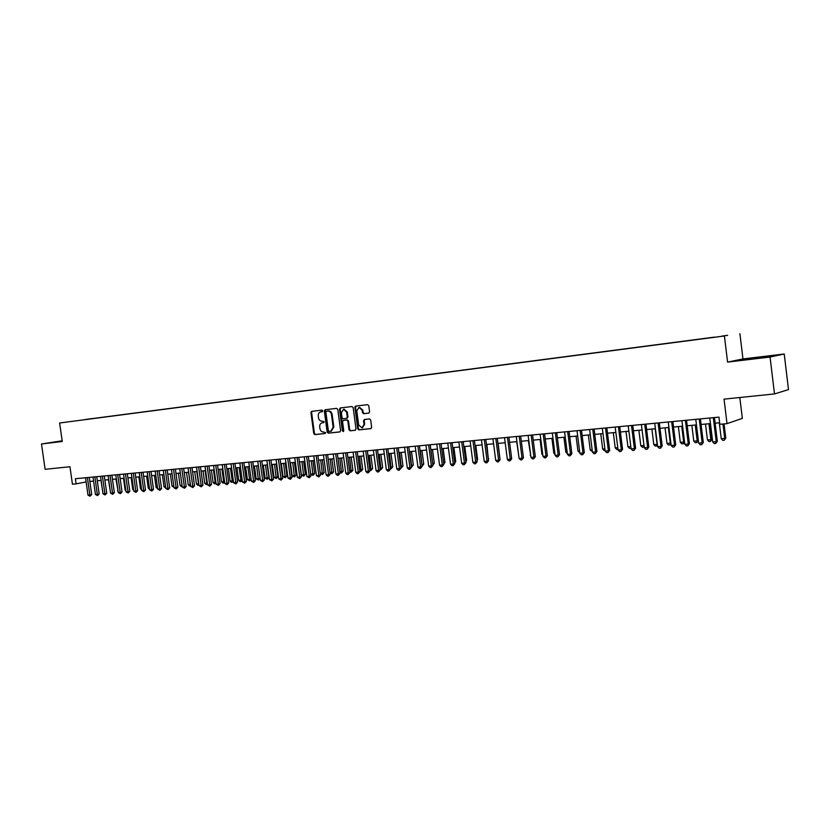 <?xml version="1.0" encoding="UTF-8"?>
<svg xmlns="http://www.w3.org/2000/svg" width="830" height="830" viewBox="0 0 830 830"><rect width="100%" height="100%" fill="white"/><g stroke="black" fill="none" stroke-linecap="round" stroke-linejoin="round"><path stroke-width="1.25" d="M322.714 410.871L321.926 410.124L311.738 411.348L310.939 412.624L313.75 433.551L314.861 434.609L325.07 433.519L325.64 432.627L323.524 432.025C321.625 431.994 320.432 430.863 319.944 428.622L319.706 426.869C319.581 424.659 320.401 423.3 322.175 422.812L323.638 422.636L324.177 421.744L322.061 421.152C320.162 421.142 318.969 420.011 318.481 417.77L318.253 416.027C318.129 413.734 318.99 412.375 320.826 411.919L322.714 410.871M727.651 335.33L721.976 336.098L727.651 335.33M368.738 413.112L369.589 411.805L368.779 405.745L367.617 404.667L355.738 406.088L354.898 407.395L357.751 428.809L358.913 429.899L370.886 428.612L371.653 427.315L370.678 420.011L369.506 418.922L364.36 419.503L363.561 420.8L364.038 424.41L361.984 427.865L358.664 425.002L356.786 410.892L359.048 407.385L362.15 410.269L362.471 412.624L363.633 413.703L368.842 413.101M62.157 440.803L41.5 443.967L45.121 469.303L69.948 466.74L72.438 484.212L76.132 483.869L75.395 478.723L718.956 417.127L719.838 424.306L727.028 423.642L742.352 418.393L739.81 397.518M770.053 357.035L784.226 353.995L742.964 358.944L727.588 362.108L770.053 357.035L774.494 393.928L724.04 399.147L727.028 423.642M727.588 362.108L724.403 335.984L59.625 422.989L724.403 335.984M41.5 443.967L62.26 441.498L59.625 422.989M337.779 409.429L336.638 408.37L325.142 409.74L324.333 411.026L327.165 432.108L328.286 433.167L339.864 431.932L340.622 430.656L337.779 409.429M340.321 407.935L352.003 406.534L353.155 407.603L356.008 428.996L355.25 430.282L350.146 430.832L348.994 429.753L347.843 421.111L346.701 420.042L343.35 420.416L342.562 421.702L343.765 430.677L343.236 431.569L342.385 430.822L339.491 409.232L340.321 407.935M784.226 353.995L788.5 389.602L774.494 393.928M355.375 406.223L355.52 407.291M85.729 419.44L92.701 418.507L85.729 419.44M714.319 337.229L90.065 418.984M714.329 337.136L90.128 418.88M311.499 412.531L311.354 411.493M742.964 358.944L739.904 333.712M89.847 481.452L93.572 481.11M97.328 480.757L101.104 480.404M104.871 480.051L108.699 479.699M112.486 479.346L116.366 478.983M120.163 478.63L124.106 478.267M127.913 477.904L131.918 477.53M135.736 477.177L139.803 476.804M143.632 476.441L147.761 476.057M151.61 475.704L155.791 475.31M159.651 474.947L163.904 474.553M167.774 474.189L172.09 473.785M175.97 473.432L180.349 473.017M184.239 472.654L188.69 472.239M192.602 471.876L197.104 471.461M201.036 471.087L205.612 470.662M209.544 470.299L214.192 469.863M218.145 469.5L222.865 469.054M226.829 468.691L231.612 468.245M235.596 467.871L240.451 467.415M244.445 467.041L249.374 466.585M253.389 466.211L258.389 465.744M262.415 465.371L267.499 464.893M271.535 464.52L276.691 464.043M280.737 463.659L285.976 463.171M290.044 462.798L295.366 462.3M299.433 461.916L304.838 461.418M308.926 461.034L314.414 460.526M318.523 460.142L324.084 459.623M328.203 459.239L333.857 458.71M337.997 458.326L343.734 457.787M347.884 457.403L353.705 456.863M357.875 456.469L363.789 455.919M367.97 455.525L373.977 454.965M378.169 454.581L384.28 454.01M388.482 453.616L394.686 453.035M398.908 452.641L405.196 452.06M409.439 451.665L415.83 451.064M420.084 450.669L426.579 450.068M430.843 449.663L437.441 449.051M441.726 448.657L448.428 448.034M452.724 447.629L459.53 446.997M463.846 446.592L470.755 445.949M475.082 445.544L482.106 444.89M486.453 444.486L493.58 443.822M497.948 443.417L505.19 442.732M509.568 442.328L516.934 441.643M521.323 441.238L528.803 440.533M533.213 440.128L540.818 439.412M545.237 439.008L552.956 438.282M557.407 437.867L565.251 437.14M569.712 436.725L577.68 435.978M582.162 435.563L590.255 434.806M594.757 434.391L602.985 433.623M607.498 433.198L615.86 432.42M620.394 431.994L628.891 431.206M633.435 430.78L642.078 429.982M646.643 429.556L655.42 428.737M660.006 428.301L668.939 427.471M673.524 427.045L682.602 426.195M687.219 425.769L696.453 424.908M701.08 424.472L710.459 423.601M715.107 423.165L719.652 422.75M76.132 483.869L86.123 481.919M62.167 440.886L53.68 442.183L62.219 441.228M774.452 355.624L741.875 359.93L774.452 355.624M762.625 357.543L762.542 356.858M322.331 411.711L321.262 411.846M322.631 422.729L323.825 422.574M312.205 411.286L311.613 412.51L314.435 433.416L315.545 434.474L325.308 433.436M325.609 409.688L325.007 410.923L327.829 431.974L328.96 433.042L340.082 431.849M326.429 411.255L325.858 412.157L328.348 430.666L329.137 431.413L330.755 431.237L333.152 427.17L331.45 414.481C330.963 412.23 329.749 411.099 327.84 411.089L327.051 411.151M331.212 431.133L333.826 427.045L333.152 427.17M327.103 411.151L328.504 410.975C330.423 410.985 331.627 412.116 332.125 414.367L333.826 427.045M355.468 430.21L350.146 430.832M343.942 420.312L347.355 419.918L348.507 420.986L349.658 429.629L350.81 430.708M340.767 407.872L340.165 409.117L343.547 431.403M346.65 412.137L343.579 409.283L341.369 412.759L342.022 417.687L343.163 418.756L346.504 418.382L347.303 417.085L346.65 412.137L347.314 412.022L344.035 409.211M346.577 418.362L347.967 416.971L347.303 417.085M347.314 412.022L347.967 416.971M359.483 407.312L362.814 410.155L363.125 412.51L364.287 413.589L368.987 413.05M362.285 427.782L364.692 424.286L364.038 424.41M364.785 419.451L364.214 420.686L364.692 424.286M356.184 406.036L355.562 407.281L358.415 428.685L359.566 429.764L371.103 428.529M101.001 480.414L102.754 492.076M87.389 477.572L89.858 494.96L87.99 495.116L85.532 477.748M89.277 477.395L91.705 494.576L89.858 494.96L90.045 496.226L87.99 495.116M91.705 494.576L90.045 496.226M108.429 479.719L110.359 491.422M115.92 479.024L118.026 490.758M118.099 491.267L117.58 490.8M123.483 478.319L125.143 490.146L125.776 490.084M125.87 490.8L125.143 490.146M131.119 477.613L132.779 489.482L133.589 489.42M133.723 490.333L132.779 489.482M94.869 476.856L97.338 494.317L95.46 494.483L92.991 477.032M96.747 476.679L99.185 493.933L97.338 494.317L97.525 495.593L95.46 494.483M99.185 493.933L97.525 495.593M102.412 476.13L104.891 493.674L103.003 493.84L100.523 476.316M104.29 475.953L106.738 493.29L104.891 493.674L105.068 494.96L103.003 493.84M106.738 493.29L105.068 494.96M110.027 475.403L112.517 493.03L110.608 493.186L108.118 475.59M111.905 475.227L114.353 492.647L112.517 493.03L112.683 494.317L110.608 493.186M114.353 492.647L112.683 494.317M117.715 474.667L120.205 492.377L118.285 492.543L115.785 474.853M119.582 474.49L122.041 491.983L120.205 492.377L120.371 493.663L118.285 492.543M122.041 491.983L120.371 493.663M138.818 476.887L140.488 488.818L141.474 488.735M141.64 489.866L140.488 488.818M125.475 473.93L127.976 491.713L126.025 491.879L123.525 474.117M127.332 473.754L129.802 491.329L127.976 491.713L128.131 493.01L126.025 491.879M129.802 491.329L128.131 493.01M146.588 476.171L148.259 488.154L149.441 488.05M149.618 489.337L148.259 488.154M133.298 473.173L135.809 491.049L133.838 491.215L131.337 473.37M135.155 472.996L137.635 490.655L135.809 491.049L135.954 492.356L133.838 491.215M137.635 490.655L135.954 492.356M154.422 475.434L156.102 487.48L157.482 487.355M157.659 488.652L156.102 487.48M141.204 472.426L143.715 490.374L141.733 490.54L139.222 472.612M143.05 472.249L145.53 489.99L143.715 490.374L143.86 491.682L141.733 490.54M145.53 489.99L143.86 491.682M162.338 474.698L164.029 486.795L165.585 486.66M165.772 487.957L164.029 486.795M149.172 471.658L151.693 489.7L149.691 489.866L147.169 471.855M151.019 471.482L153.509 489.306L151.693 489.7L151.838 491.018L149.691 489.866M153.509 489.306L151.838 491.018M170.326 473.951L172.018 486.11L173.781 485.955M173.958 487.262L172.018 486.11M157.223 470.89L159.754 489.005L157.731 489.181L155.2 471.077M159.059 470.714L161.56 488.621L159.754 489.005L159.879 490.333L157.731 489.181M161.56 488.621L159.879 490.333M178.388 473.204L180.079 485.415L182.05 485.239M182.206 486.37L181.407 486.619L180.079 485.415M165.346 470.112L167.888 488.32L165.844 488.497L163.313 470.309M167.183 469.936L169.683 487.926L167.888 488.32L168.013 489.648L165.844 488.497M169.683 487.926L168.013 489.648M186.522 472.446L188.223 484.71L190.267 484.533L188.566 472.249M190.568 485.809L189.551 485.924L188.223 484.71M190.371 485.861L190.392 484.502M173.553 469.324L176.095 487.615L174.03 487.791L171.488 469.521M175.379 469.147L177.89 487.231L176.095 487.615L176.209 488.963L174.03 487.791M177.89 487.231L176.209 488.963M194.728 471.679L196.44 484.004L198.505 483.828L196.793 471.482M198.993 485.062L197.768 485.228L196.44 484.004M198.598 485.156L198.806 483.755M181.832 468.535L184.385 486.92L182.299 487.096L179.747 468.732M183.648 468.359L186.169 486.525L184.385 486.92L184.488 488.258L182.299 487.096M186.169 486.525L184.488 488.258M203.018 470.911L204.73 483.288L206.815 483.112L205.103 470.714M207.5 484.315L206.068 484.513L204.73 483.288M206.898 484.44L207.313 482.998M211.391 470.122L213.103 482.562L215.209 482.386L213.486 469.925M216.059 483.434L214.441 483.797L213.103 482.562M215.281 483.724L215.209 482.386L215.904 482.23M219.836 469.334L221.548 481.836L223.675 481.659L221.952 469.137M224.702 482.417L222.897 483.081L221.548 481.836M223.747 483.008L223.675 481.659L224.567 481.462M228.354 468.545L230.086 481.099L232.234 480.923L230.501 468.348M233.417 481.39L231.435 482.355L230.086 481.099M232.296 482.282L232.234 480.923L233.323 480.674M236.965 467.747L238.698 480.363L240.866 480.176L239.133 467.539M242.225 480.352L241.603 481.39L240.057 481.618L238.698 480.363M240.918 481.545L240.866 480.176L242.163 479.885M245.659 466.927L247.392 479.615L249.581 479.418L247.848 466.73M251.117 479.304L249.633 480.798L247.392 479.615M249.633 480.798L249.581 479.418L251.085 479.086M254.437 466.118L256.18 478.858L258.379 478.661L260.07 478.277L258.358 465.744M260.07 478.277L258.421 480.041L256.646 465.91M258.421 480.041L256.18 478.858M263.297 465.288L265.04 478.09L267.27 477.904L268.951 477.52L267.229 464.925M268.951 477.52L267.302 479.284L265.527 465.08M267.302 479.284L265.04 478.09M272.24 464.458L273.993 477.323L276.245 477.126L277.915 476.742L276.193 464.084M277.915 476.742L276.265 478.526L274.491 464.24M276.265 478.526L273.993 477.323M281.277 463.607L283.03 476.545L285.312 476.347L286.973 475.964L285.24 463.244M286.973 475.964L285.323 477.748L283.549 463.399M285.323 477.748L283.03 476.545M290.407 462.756L292.16 475.756L294.463 475.559L296.113 475.175L294.38 462.393M296.113 475.175L294.463 476.97L292.7 462.549M294.463 476.97L292.16 475.756M299.62 461.905L301.383 474.957L303.707 474.76L305.347 474.376L303.614 461.532M305.347 474.376L303.697 476.181L301.933 461.688M303.697 476.181L301.383 474.957M314.674 473.567L313.024 475.383L310.7 474.158L314.674 473.567L312.931 460.66M313.024 475.383L311.271 460.816M320.297 473.328L324.094 472.758L322.351 459.779M324.094 472.758L322.445 474.584L320.691 459.934M322.445 474.584L320.328 473.557M329.987 472.498L333.608 471.938L331.855 458.897M333.608 471.938L331.959 473.764L330.216 459.052M331.959 473.764L330.05 472.944M339.781 471.658L343.215 471.108L341.462 458.004M343.215 471.108L341.576 472.944L339.823 458.15M341.576 472.944L339.875 472.332M349.669 470.797L352.926 470.268L351.163 457.091M352.926 470.268L351.277 472.114L349.544 457.247M351.277 472.114L349.793 471.72M359.67 469.936L362.731 469.427L360.967 456.178M362.731 469.427L361.092 471.284L359.349 456.334M361.092 471.284L359.826 471.098M369.775 469.075L372.639 468.566L370.865 455.255M372.639 468.566L371 470.434L369.267 455.411M371 470.434L369.962 470.475M379.984 468.193L382.651 467.705L380.877 454.321M382.651 467.705L381.012 469.583L379.279 454.477M381.012 469.583L380.171 469.645M390.297 467.3L392.766 466.834L390.982 453.388M392.766 466.834L391.127 468.711L389.405 453.533M391.127 468.711L390.494 468.774M400.724 466.408L402.986 465.952L401.201 452.433M402.986 465.952L401.346 467.84L399.635 452.578M411.265 465.495L413.309 465.059L411.514 451.468M413.309 465.059L411.67 466.958L409.968 451.613M421.91 464.582L423.746 464.157L421.951 450.493M423.746 464.157L422.107 466.066L420.405 450.638M432.679 463.648L434.287 463.254L432.492 449.518M432.752 464.157L430.957 449.653M434.287 463.254L432.876 465.111M443.562 462.694L444.953 462.331L443.137 448.522M444.953 462.331L443.749 464.146M454.56 461.708L455.722 461.397L453.906 447.515M455.722 461.397L454.736 463.067M465.682 460.712L466.605 460.463L464.79 446.499M466.605 460.463L465.827 461.802M476.928 459.696L477.613 459.509L475.798 445.482M477.613 459.509L477.032 460.515M488.289 458.679L486.909 444.444M488.735 458.554L488.362 459.208M499.785 457.641L498.156 443.396M516.717 441.664L518.802 456.23M528.316 440.585L530.681 455.203M530.764 455.795L530.204 455.245M540.05 439.485L541.938 454.238L542.696 454.176M542.82 455.099L541.938 454.238M551.919 438.385L553.807 453.211L554.855 453.128M555.011 454.394L553.807 453.211M563.923 437.265L565.811 452.184L567.149 452.07M567.347 453.668L565.811 452.184M190.184 467.736L192.747 486.204L190.651 486.38L188.088 467.933M192 467.56L194.531 485.809L192.747 486.204L192.851 487.552L190.651 486.38M194.531 485.809L192.851 487.552M198.629 466.927L201.192 485.488L199.076 485.664L196.513 467.124M200.435 466.751L202.966 485.094L201.192 485.488L201.285 486.847L199.076 485.664M202.966 485.094L201.285 486.847M207.147 466.107L209.72 484.762L207.583 484.938L205.01 466.315M208.942 465.941L211.484 484.367L209.72 484.762L209.803 486.131L207.583 484.938M211.484 484.367L209.803 486.131M215.748 465.288L218.332 484.025L216.174 484.212L213.59 465.495M217.543 465.111L220.095 483.631L218.332 484.025L218.415 485.405L216.174 484.212M220.095 483.631L218.415 485.405M224.432 464.458L227.026 483.288L224.847 483.475L222.253 464.665M226.217 464.281L228.779 482.894L227.026 483.288L227.098 484.668L224.847 483.475M228.779 482.894L227.098 484.668M233.209 463.617L235.803 482.541L233.604 482.728L231.01 463.825M234.983 463.441L237.546 482.147L235.803 482.541L235.865 483.932L233.604 482.728M237.546 482.147L235.865 483.932M242.07 462.767L244.674 481.784L242.443 481.971L239.849 462.984M243.833 462.601L246.406 481.39L244.674 481.784L244.726 483.185L242.443 481.971M246.406 481.39L244.726 483.185M251.013 461.916L253.627 481.026L251.376 481.213L248.772 462.123M252.776 461.739L255.35 480.632L253.627 481.026L253.669 482.427L251.376 481.213M255.35 480.632L253.669 482.427M260.049 461.044L262.664 480.259L260.402 480.446L257.777 461.262M261.803 460.878L264.386 479.854L262.664 480.259L262.705 481.67L260.402 480.446M264.386 479.854L262.705 481.67M269.169 460.173L271.804 479.481L269.511 479.667L266.887 460.391M270.912 460.007L273.516 479.076L271.804 479.481L271.825 480.902L269.511 479.667M273.516 479.076L271.825 480.902M278.392 459.291L281.028 478.692L278.714 478.889L276.079 459.509M280.125 459.125L282.729 478.298L281.028 478.692L281.038 480.124L278.714 478.889M282.729 478.298L281.038 480.124M287.699 458.399L290.344 477.904L288 478.101L285.364 458.627M289.421 458.233L292.036 477.499L290.344 477.904L290.355 479.335L288 478.101M292.036 477.499L290.355 479.335M297.099 457.496L299.755 477.094L297.389 477.302L294.743 457.724M298.821 457.34L301.435 476.7L299.755 477.094L299.755 478.547L297.389 477.302M301.435 476.7L299.755 478.547M306.602 456.593L309.258 476.296L306.872 476.493L304.216 456.822M308.304 456.427L310.939 475.891L309.258 476.296L309.248 477.748L306.872 476.493M310.939 475.891L309.248 477.748M316.199 455.67L318.865 475.476L316.458 475.683L313.792 455.909M317.89 455.514L320.525 475.071L318.865 475.476L318.845 476.939L316.458 475.683M320.525 475.071L318.845 476.939M325.889 454.747L328.566 474.646L326.138 474.853L323.461 454.975M327.58 454.581L330.226 474.252L328.566 474.646L328.535 476.119L327.57 476.202L326.138 474.853M330.226 474.252L328.535 476.119M335.694 453.803L338.37 473.816L335.911 474.023L333.235 454.041M337.364 453.647L340.02 473.411L338.37 473.816L338.329 475.289L337.354 475.372L335.911 474.023M340.02 473.411L338.329 475.289M345.591 452.858L348.278 472.976L345.788 473.183L343.101 453.097M347.251 452.703L349.907 472.571L348.278 472.976L348.226 474.459L347.231 474.542L345.788 473.183M349.907 472.571L348.226 474.459M355.593 451.904L358.29 472.114L355.78 472.332L353.082 452.143M354.991 407.385L355.012 406.648M357.242 451.748L359.909 471.72L358.29 472.114L358.228 473.619L357.222 473.702L355.78 472.332M359.909 471.72L358.228 473.619M365.698 450.939L368.406 471.264L365.864 471.471L363.156 451.178M367.337 450.783L370.014 470.859L368.406 471.264L368.333 472.768L367.317 472.851L365.864 471.471M370.014 470.859L368.333 472.768M375.907 449.953L378.625 470.392L376.063 470.61L373.344 450.202M377.536 449.798L380.223 469.988L378.625 470.392L378.542 471.907L377.515 471.99L376.063 470.61M380.223 469.988L378.542 471.907M386.23 448.968L388.948 469.51L386.365 469.728L383.636 449.217M387.849 448.812L390.536 469.106L388.948 469.51L388.855 471.035L387.828 471.118L386.365 469.728M390.536 469.106L388.855 471.035M396.667 447.972L399.396 468.618L396.771 468.846L394.043 448.221M398.265 447.816L400.963 468.224L399.396 468.618L399.292 470.154L398.244 470.247L396.771 468.846M400.963 468.224L399.292 470.154M407.208 446.965L409.947 467.726L407.302 467.954L404.563 447.214M408.796 446.81L411.504 467.321L409.947 467.726L409.833 469.261L408.765 469.355L407.302 467.954M411.504 467.321L409.833 469.261M417.864 445.938L420.613 466.813L417.936 467.041L415.187 446.198M419.44 445.793L422.159 466.419L420.613 466.813L420.478 468.369L419.409 468.462L417.936 467.041M422.159 466.419L420.478 468.369M428.643 444.911L431.393 465.9L428.685 466.128L425.935 445.171M430.199 444.766L432.928 465.495L431.393 465.9L431.247 467.456L430.168 467.549L428.685 466.128M432.928 465.495L431.247 467.456M439.526 443.874L442.297 464.976L439.558 465.205L436.798 444.133M441.083 443.718L443.811 464.572L442.297 464.976L442.141 466.543L441.041 466.636L439.558 465.205M443.811 464.572L442.141 466.543M450.545 442.815L453.315 464.032L450.545 464.271L447.775 443.085M452.08 442.67L454.809 463.628L453.315 464.032L453.149 465.609L452.039 465.703L450.545 464.271M454.809 463.628L453.149 465.609M461.677 441.747L464.447 463.088L461.656 463.327L458.876 442.017M463.192 441.602L465.941 462.684L464.447 463.088L464.271 464.676L463.15 464.769L461.656 463.327M465.941 462.684L464.271 464.676M472.924 440.678L475.715 462.134L472.882 462.372L470.102 440.948M474.438 440.533L477.188 461.729L475.715 462.134L475.517 463.731L474.387 463.825L472.882 462.372M477.188 461.729L475.517 463.731M484.305 439.589L487.106 461.158L484.243 461.407L481.452 439.858M485.799 439.444L488.559 460.754L487.106 461.158L486.899 462.767L485.758 462.86L484.243 461.407M488.559 460.754L486.899 462.767M495.821 438.479L498.623 460.183L495.728 460.422L492.927 438.759M497.295 438.344L500.065 459.779L498.623 460.183L498.405 461.802L497.243 461.895L495.728 460.422M500.065 459.779L498.405 461.802M507.462 437.369L510.263 459.187L507.348 459.436L504.536 437.649M508.915 437.234L511.695 458.783L510.263 459.187L510.035 460.816L508.863 460.92L507.348 459.436M511.695 458.783L510.035 460.816M519.227 436.238L522.049 458.191L519.092 458.44L516.27 436.528M520.669 436.103L523.45 457.787L522.049 458.191L521.8 459.83L520.618 459.924L519.092 458.44M523.45 457.787L521.8 459.83M531.138 435.107L533.96 457.174L530.972 457.434L528.139 435.387M532.559 434.962L535.35 456.77L533.96 457.174L533.7 458.824L532.497 458.928L530.972 457.434M535.35 456.77L533.7 458.824M543.173 433.945L546.005 456.147L542.986 456.407L540.154 434.235M544.584 433.82L547.375 455.743L546.005 456.147L545.725 457.807L544.522 457.911L542.986 456.407M547.375 455.743L545.725 457.807M555.353 432.783L558.196 455.11L555.135 455.369L552.303 433.073M556.743 432.648L559.545 454.705L558.196 455.11L557.905 456.78L556.681 456.884L555.135 455.369M559.545 454.705L557.905 456.78M576.062 436.134L577.96 451.136L579.579 450.991M579.786 452.609L577.96 451.136M567.678 431.6L570.532 454.062L567.429 454.332L564.587 431.901M569.048 431.476L571.86 453.657L570.532 454.062L570.22 455.743L568.975 455.846L567.429 454.332M571.86 453.657L570.22 455.743M588.335 434.982L590.244 450.078L592.163 449.912M592.371 451.53L590.244 450.078M580.149 430.407L583.002 453.004L579.869 453.273L577.016 430.708M581.488 430.282L584.31 452.599L583.002 453.004L582.67 454.695L581.425 454.799L579.869 453.273M584.31 452.599L582.67 454.695M600.754 433.831L602.663 449.009L604.894 448.812M605.101 450.441L604.188 450.524L602.663 449.009M592.755 429.203L595.618 451.925L592.454 452.194L589.591 429.504M594.083 429.079L596.915 451.52L595.618 451.925L595.276 453.637L594.01 453.74L592.454 452.194M596.915 451.52L595.276 453.637M613.318 432.658L615.227 447.92L617.779 447.702M617.987 449.341L616.763 449.445L615.227 447.92M605.516 427.979L608.39 450.846L605.184 451.115L602.31 428.29M606.823 427.855L609.666 450.441L608.39 450.846L608.027 452.558L606.751 452.661L605.184 451.115M609.666 450.441L608.027 452.558M626.017 431.476L627.947 446.831L630.81 446.582M631.018 448.169L629.482 448.366L627.947 446.831M630.935 447.505L630.759 448.252M618.433 426.745L621.317 449.746L618.07 450.016L615.186 427.056M619.72 426.62L622.562 449.341L621.317 449.746L620.933 451.468L619.637 451.582L618.07 450.016M622.562 449.341L620.933 451.468M638.882 430.272L640.802 445.72L644.007 445.451M644.184 446.882L642.347 447.266L640.802 445.72M644.018 445.554L643.644 447.152M631.495 425.5L634.39 448.625L631.101 448.906L628.217 425.811M632.761 425.375L635.614 448.221L634.39 448.625L633.996 450.368L632.678 450.483L631.101 448.906M635.614 448.221L633.996 450.368M651.892 429.058L653.822 444.6L657.101 444.32L655.161 428.757M657.485 445.295L655.368 446.156L653.822 444.6M656.675 446.042L657.35 444.237M644.723 424.234L647.618 447.505L644.298 447.785L641.403 424.545M645.968 424.109L648.821 447.1L647.618 447.505L647.203 449.258L645.875 449.362L644.298 447.785M648.821 447.1L647.203 449.258M665.048 427.834L666.988 443.469L670.308 443.179L668.368 427.523M670.941 443.677L670.329 444.756L668.544 445.025L666.988 443.469M669.872 444.911L670.858 442.992M658.107 422.947L661.012 446.364L657.651 446.654L654.746 423.269M659.321 422.833L662.195 445.959L661.012 446.364L660.587 448.127L659.238 448.242L657.651 446.654M662.195 445.959L660.587 448.127M678.369 426.589L680.31 442.317L683.671 442.027L681.731 426.278M684.563 442.027L683.661 443.614L681.876 443.884L680.31 442.317M683.215 443.77L683.671 442.027L684.522 441.726M671.657 421.65L674.572 445.212L671.169 445.502L668.254 421.982M672.85 421.536L675.724 444.807L674.572 445.212L674.116 446.986L672.757 447.1L671.169 445.502M675.724 444.807L674.116 446.986M691.847 425.334L693.797 441.155L697.19 440.865L698.289 440.471L696.37 424.919M698.289 440.471L696.723 442.618L697.19 440.865L695.25 425.022M696.723 442.618L695.364 442.732L693.797 441.155M685.373 420.343L688.288 444.04L684.843 444.341L681.928 420.675M686.535 420.229L689.419 443.645L688.288 444.04L687.821 445.835L686.441 445.949L684.843 444.341M689.419 443.645L687.821 445.835M705.49 424.068L707.451 439.983L710.885 439.682L711.953 439.298L710.034 423.642M711.953 439.298L710.397 441.456L710.885 439.682L708.934 423.746M710.397 441.456L709.017 441.57L707.451 439.983M699.254 419.015L702.18 442.867L698.694 443.158L695.768 419.347M700.396 418.901L703.29 442.463L702.18 442.867L701.692 444.662L700.302 444.776L698.694 443.158M703.29 442.463L701.692 444.662M719.299 422.781L721.26 438.79L725.783 438.105L724.051 423.912M725.783 438.105L724.227 440.274L724.735 438.489L722.972 424.016M724.227 440.274L722.837 440.388L721.26 438.79M713.302 417.666L716.249 441.664L712.711 441.965L709.775 418.009M714.423 417.563L717.327 441.259L716.249 441.664L715.73 443.479L714.319 443.594L712.711 441.965M717.327 441.259L715.73 443.479M321.501 411.815L320.826 411.919M322.963 422.678L322.289 422.792M315.545 434.474L314.861 434.609M314.435 433.416L313.75 433.551M311.613 412.51L310.939 412.624M328.96 433.042L328.286 433.167M327.829 431.974L327.165 432.108M325.007 410.923L324.333 411.026M332.125 414.367L331.45 414.481M349.658 429.629L348.994 429.753M348.507 420.986L347.843 421.111M347.355 419.918L346.701 420.042M343.049 430.697L342.385 430.822M340.165 409.117L339.491 409.232M364.287 413.589L363.633 413.703M363.125 412.51L362.471 412.624M362.814 410.155L362.15 410.269M364.214 420.686L363.561 420.8M359.566 429.764L358.913 429.899M358.415 428.685L357.751 428.809M355.562 407.281L354.898 407.395M322.849 422.688L322.175 422.812M331.429 431.102L330.755 431.237M344.243 409.169L343.579 409.283M347.168 418.258L346.504 418.382M359.701 407.281L359.048 407.385M362.637 427.74L361.984 427.865"/></g></svg>
